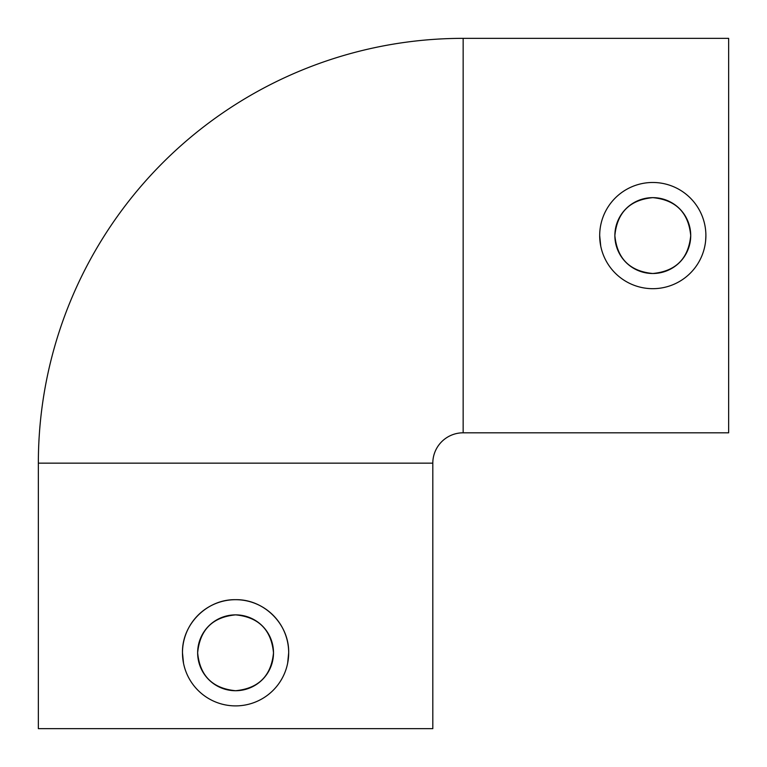 <?xml version="1.0" encoding="UTF-8"?>
<svg xmlns="http://www.w3.org/2000/svg" width="767" height="767" viewBox="0 0 767 767"><rect width="100%" height="100%" fill="white"/><g stroke="black" fill="none" stroke-linecap="round" stroke-linejoin="round"><path stroke-width="1.15" d="M38.35 463.153L432.809 463.153L432.809 728.65L38.35 728.65L38.35 463.153A424.803 424.803 0 0 1 463.153 38.35L463.153 432.809L728.65 432.809L728.65 38.35L463.153 38.35M432.809 463.153A30.344 30.344 0 0 1 463.153 432.809M614.866 235.574C617.109 258.623 629.755 271.269 652.775 273.503C675.832 271.269 688.488 258.623 690.722 235.574A37.928 37.928 0 0 1 652.794 273.503A37.928 37.928 0 0 1 614.866 235.574A37.928 37.928 0 0 1 652.794 197.646A37.928 37.928 0 0 1 690.722 235.574C688.488 212.545 675.852 199.909 652.813 197.646C629.784 199.861 617.128 212.497 614.866 235.574M599.689 235.574A53.096 53.096 0 0 1 652.794 182.479A53.096 53.096 0 0 1 705.889 235.574A53.096 53.096 0 0 1 652.794 288.68A53.096 53.096 0 0 1 599.689 235.574L600.724 245.977M197.646 652.794C199.871 675.813 212.507 688.459 235.574 690.722C258.632 688.469 271.269 675.823 273.503 652.794A37.928 37.928 0 0 1 235.574 690.722A37.928 37.928 0 0 1 197.646 652.794A37.928 37.928 0 0 1 235.574 614.866A37.928 37.928 0 0 1 273.503 652.794C271.259 629.745 258.623 617.099 235.574 614.866C212.536 617.099 199.899 629.745 197.646 652.794M287.654 663.167L288.68 652.794A53.096 53.096 0 0 1 235.574 705.889A53.096 53.096 0 0 1 182.479 652.794A53.096 53.096 0 0 1 235.574 599.689A53.096 53.096 0 0 1 288.68 652.794C289.284 624.233 264.097 599.085 235.574 599.689C207.061 599.085 181.856 624.252 182.479 652.794L183.505 663.167M705.64 240.8L705.889 235.574"/></g></svg>
